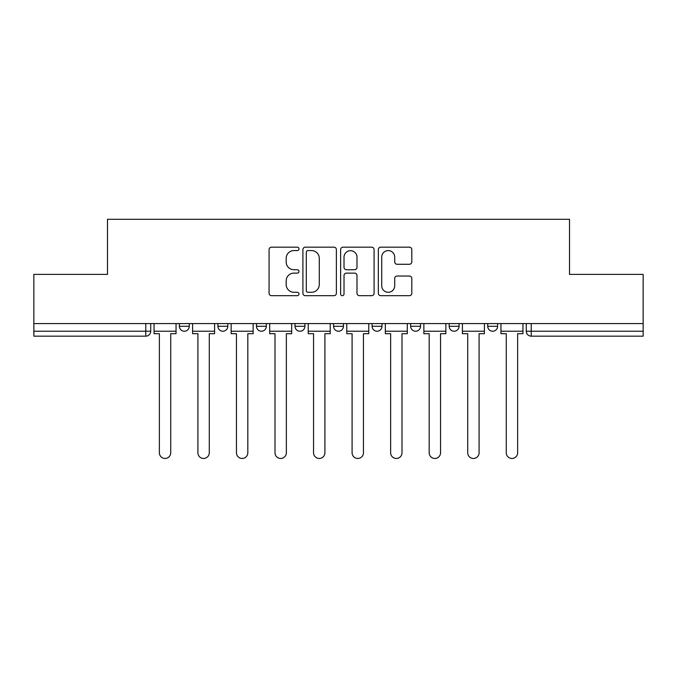 <?xml version="1.0" encoding="UTF-8"?>
<svg xmlns="http://www.w3.org/2000/svg" width="677" height="677" viewBox="0 0 677 677"><rect width="100%" height="100%" fill="white"/><g stroke="black" fill="none" stroke-linecap="round" stroke-linejoin="round"><path stroke-width="1.02" d="M298.972 248.874A1.701 1.701 0 0 0 297.271 247.173L271.502 247.173A2.429 2.429 0 0 0 269.074 249.601L269.074 293.251A2.429 2.429 0 0 0 271.502 295.68L297.271 295.68A1.701 1.701 0 0 0 298.972 293.979A1.701 1.701 0 0 0 297.271 292.286L293.936 292.286A7.76 7.76 0 0 1 286.176 284.526L286.176 280.887A7.76 7.76 0 0 1 293.936 273.127L297.271 273.127A1.701 1.701 0 0 0 298.972 271.426A1.701 1.701 0 0 0 297.271 269.734L293.936 269.734A7.76 7.76 0 0 1 286.176 261.965L286.176 258.335A7.76 7.76 0 0 1 293.936 250.575L297.271 250.575A1.701 1.701 0 0 0 298.972 248.874M487.736 323.564L487.736 326.28L497.62 326.28A4.942 4.942 0 0 1 492.678 331.222A4.942 4.942 0 0 1 487.736 326.28L487.736 323.564M410.651 323.564L410.651 326.28L420.527 326.28A4.942 4.942 0 0 1 415.585 331.222A4.942 4.942 0 0 1 410.651 326.28L410.651 323.564M372.105 323.564L372.105 326.28L381.989 326.28A4.942 4.942 0 0 1 377.047 331.222A4.942 4.942 0 0 1 372.105 326.28L372.105 323.564M295.011 323.564L295.011 326.28L304.895 326.28A4.942 4.942 0 0 1 299.953 331.222A4.942 4.942 0 0 1 295.011 326.28L295.011 323.564M409.382 264.275A2.429 2.429 0 0 0 411.802 261.847L411.802 249.601A2.429 2.429 0 0 0 409.382 247.173L380.762 247.173A2.429 2.429 0 0 0 378.333 249.601L378.333 293.251A2.429 2.429 0 0 0 380.762 295.68L409.382 295.68A2.429 2.429 0 0 0 411.802 293.251L411.802 278.459A2.429 2.429 0 0 0 409.382 276.038L397.128 276.038A2.429 2.429 0 0 0 394.708 278.459L394.708 285.796A6.491 6.491 0 0 1 388.217 292.286A6.491 6.491 0 0 1 381.726 285.796L381.726 257.057A6.491 6.491 0 0 1 388.217 250.575A6.491 6.491 0 0 1 394.708 257.057L394.708 261.847A2.429 2.429 0 0 0 397.128 264.275L409.382 264.275M33.85 323.564L33.85 274.397L107.482 274.397L107.482 219.297L569.518 219.297L569.518 274.397L643.15 274.397L643.15 323.564L33.85 323.564L33.85 331.222L150.717 331.222L150.717 323.564L150.717 331.222A4.942 4.942 0 0 1 145.775 336.164L33.85 336.164L33.85 331.222M336.376 249.601A2.429 2.429 0 0 0 333.956 247.173L305.335 247.173A2.429 2.429 0 0 0 302.907 249.601L302.907 293.251A2.429 2.429 0 0 0 305.335 295.68L333.956 295.68A2.429 2.429 0 0 0 336.376 293.251L336.376 249.601M343.044 247.173L371.665 247.173A2.429 2.429 0 0 1 374.093 249.601L374.093 293.251A2.429 2.429 0 0 1 371.665 295.68L359.419 295.68A2.429 2.429 0 0 1 356.991 293.251L356.991 275.547A2.429 2.429 0 0 0 354.57 273.127L346.446 273.127A2.429 2.429 0 0 0 344.018 275.547L344.018 293.979A1.701 1.701 0 0 1 342.317 295.68A1.701 1.701 0 0 1 340.624 293.979L340.624 249.601A2.429 2.429 0 0 1 343.044 247.173M526.283 323.564L526.283 331.222L643.15 331.222L643.15 336.164L531.225 336.164A4.942 4.942 0 0 1 526.283 331.222M643.15 323.564L643.15 331.222M497.62 323.564L497.62 326.28M459.074 323.564L459.074 326.28A4.942 4.942 0 0 1 454.132 331.222A4.942 4.942 0 0 1 449.189 326.28L459.074 326.28L459.074 323.564M449.189 323.564L449.189 326.28M420.527 323.564L420.527 326.28L420.527 323.564M381.989 326.28L381.989 323.564L381.989 326.28A4.942 4.942 0 0 1 377.047 331.222M343.442 323.564L343.442 326.28A4.942 4.942 0 0 1 338.5 331.222A4.942 4.942 0 0 1 333.558 326.28A4.942 4.942 0 0 0 338.5 331.222A4.942 4.942 0 0 0 343.442 326.28L343.442 323.564M333.558 323.564L333.558 326.28L343.442 326.28M304.895 323.564L304.895 326.28M266.349 323.564L266.349 326.28A4.942 4.942 0 0 1 261.415 331.222A4.942 4.942 0 0 1 256.473 326.28A4.942 4.942 0 0 0 261.415 331.222A4.942 4.942 0 0 0 266.349 326.28L256.473 326.28L256.473 323.564M217.926 323.564L217.926 326.28L227.81 326.28L227.81 323.564L227.81 326.28A4.942 4.942 0 0 1 222.868 331.222A4.942 4.942 0 0 1 217.926 326.28A4.942 4.942 0 0 0 222.868 331.222M179.38 323.564L179.38 326.28L189.264 326.28L189.264 323.564L189.264 326.28A4.942 4.942 0 0 1 184.322 331.222A4.942 4.942 0 0 1 179.38 326.28A4.942 4.942 0 0 0 184.322 331.222M145.775 323.564L145.775 336.164A4.942 4.942 0 0 0 150.717 331.222M308.001 250.575A1.701 1.701 0 0 0 306.309 252.267L306.309 290.585A1.701 1.701 0 0 0 308.001 292.286L311.522 292.286A7.76 7.76 0 0 0 319.282 284.526L319.282 258.335A7.76 7.76 0 0 0 311.522 250.575L308.001 250.575M356.991 257.175A6.491 6.491 0 0 0 350.508 250.693A6.491 6.491 0 0 0 344.018 257.175L344.018 267.305A2.429 2.429 0 0 0 346.446 269.734L354.57 269.734A2.429 2.429 0 0 0 356.991 267.305L356.991 257.175M154.051 331.222L154.051 333.693L159.366 333.693L159.366 452.786A5.687 5.687 0 0 0 165.053 458.464A5.687 5.687 0 0 0 170.731 452.786L170.731 333.693L176.045 333.693L176.045 331.222L154.051 331.222L154.051 323.564M176.045 331.222L176.045 323.564M192.598 331.222L192.598 333.693L197.912 333.693L197.912 452.786A5.687 5.687 0 0 0 203.591 458.464A5.687 5.687 0 0 0 209.278 452.786L209.278 333.693L214.592 333.693L214.592 331.222L192.598 331.222L192.598 323.564M214.592 331.222L214.592 323.564M231.145 331.222L231.145 333.693L236.459 333.693L236.459 452.786A5.687 5.687 0 0 0 242.138 458.464A5.687 5.687 0 0 0 247.824 452.786L247.824 333.693L253.13 333.693L253.13 331.222L231.145 331.222L231.145 323.564M253.13 331.222L253.13 323.564M269.691 331.222L269.691 333.693L274.997 333.693L274.997 452.786A5.687 5.687 0 0 0 280.684 458.464A5.687 5.687 0 0 0 286.363 452.786L286.363 333.693L291.677 333.693L291.677 331.222L269.691 331.222L269.691 323.564M291.677 331.222L291.677 323.564M308.23 331.222L308.23 333.693L313.544 333.693L313.544 452.786A5.687 5.687 0 0 0 319.231 458.464A5.687 5.687 0 0 0 324.909 452.786L324.909 333.693L330.224 333.693L330.224 331.222L308.23 331.222L308.23 323.564M330.224 331.222L330.224 323.564M346.776 331.222L346.776 333.693L352.091 333.693L352.091 452.786A5.687 5.687 0 0 0 357.769 458.464A5.687 5.687 0 0 0 363.456 452.786L363.456 333.693L368.77 333.693L368.77 331.222L346.776 331.222L346.776 323.564M368.77 331.222L368.77 323.564M385.323 331.222L385.323 333.693L390.637 333.693L390.637 452.786A5.687 5.687 0 0 0 396.316 458.464A5.687 5.687 0 0 0 402.003 452.786L402.003 333.693L407.309 333.693L407.309 331.222L385.323 331.222L385.323 323.564M407.309 331.222L407.309 323.564M423.87 331.222L423.87 333.693L429.176 333.693L429.176 452.786A5.687 5.687 0 0 0 434.862 458.464A5.687 5.687 0 0 0 440.541 452.786L440.541 333.693L445.855 333.693L445.855 331.222L423.87 331.222L423.87 323.564M445.855 331.222L445.855 323.564M462.408 331.222L462.408 333.693L467.722 333.693L467.722 452.786A5.687 5.687 0 0 0 473.409 458.464A5.687 5.687 0 0 0 479.088 452.786L479.088 333.693L484.402 333.693L484.402 331.222L462.408 331.222L462.408 323.564M484.402 331.222L484.402 323.564M500.955 331.222L500.955 333.693L506.269 333.693L506.269 452.786A5.687 5.687 0 0 0 511.947 458.464A5.687 5.687 0 0 0 517.634 452.786L517.634 333.693L522.949 333.693L522.949 331.222L500.955 331.222L500.955 323.564M522.949 331.222L522.949 323.564M531.225 323.564L531.225 336.164"/></g></svg>
